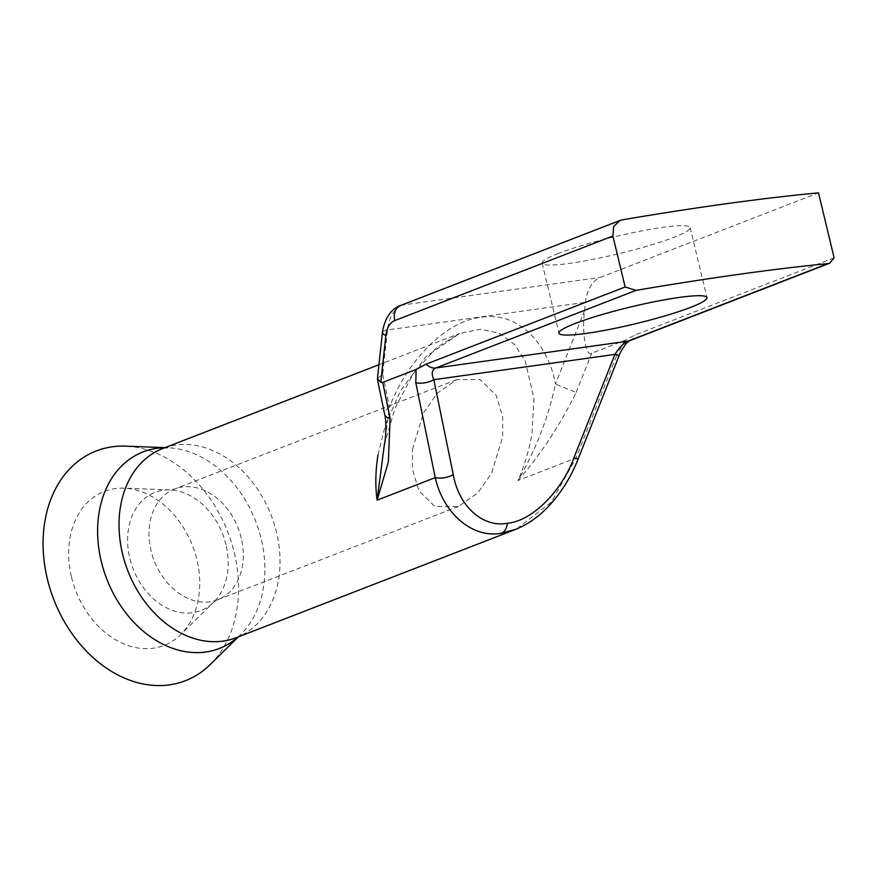 <?xml version="1.0" encoding="UTF-8"?>
<svg xmlns="http://www.w3.org/2000/svg" width="878" height="878" viewBox="0 0 878 878"><rect width="100%" height="100%" fill="white"/><g stroke="black" fill="none" stroke-linecap="round" stroke-linejoin="round"><path stroke-width="0.66" stroke-dasharray="4.39 3.29" d="M412.462 449.371L423.547 412.792L437.442 393.103L456.637 379.68L480.222 379.603L496.257 395.352L502.655 416.951L502.655 436.783L491.559 473.363L477.676 493.052L458.47 506.463L434.884 506.551L418.861 490.802L412.462 469.203L412.462 449.371M210.204 664.569A123.227 93.331 68.8 0 0 234.305 552.8A123.227 93.331 68.8 0 0 125.543 446.156M71.513 577.164A82.62 62.579 68.8 0 0 180.714 634.596A82.62 62.579 68.8 0 0 196.881 559.67A82.62 62.579 68.8 0 0 123.952 488.168A82.62 62.579 68.8 0 0 71.513 577.164M558.408 253.435A76.112 8.714 166.5 0 0 542.143 263.137A76.112 8.714 166.5 0 0 592.551 259.449A76.112 8.714 166.5 0 0 673.887 237.312A76.112 8.714 166.5 0 0 690.152 227.6A76.112 8.714 166.5 0 0 639.744 231.287A76.112 8.714 166.5 0 0 558.408 253.435M378.023 454.815L385.201 425.534L400.401 391.006L425.874 356.72L459.721 333.399L480.749 329.239L499.67 333.388L514.749 344.714L525.253 360.957L533.956 398.7L532.002 433.315C529.368 449.426 524.671 465.164 517.921 480.518C540.113 455.353 559.527 425.995 576.166 392.444L555.423 384.136C548.179 418.038 535.679 450.162 517.921 480.518L576.056 457.976L551.439 502.018L516.451 529.061M834.1 257.825L635.101 334.957L625.081 340.28L591.706 353.219C585.977 358.037 581.62 331.829 584.605 310.516L585.494 302.306A36.239 23.3 82.1 0 1 600.398 277.393L818.505 192.853M384.224 445.409L389.492 407.304A14.498 7.123 -11.6 0 0 384.619 414.251M377.419 378.616L382.709 374.237L387.516 329.941L585.494 302.306M578.119 459.051L576.056 457.976L617.025 354.624L619.089 355.7M241.241 538.104A59.441 45.019 68.8 0 0 174.667 488.98A59.441 45.019 68.8 0 0 151.06 550.693A59.441 45.019 68.8 0 0 217.634 599.817A59.441 45.019 68.8 0 0 241.241 538.104M238.114 636.967A105.426 79.854 68.8 0 0 240.605 634.64A105.426 79.854 68.8 0 0 261.238 539.015A105.426 79.854 68.8 0 0 168.17 447.769A105.426 79.854 68.8 0 0 164.768 447.736M238.322 636.89L240.605 634.64L236.193 637.713A101.475 76.858 68.8 0 0 276.515 532.342A101.475 76.858 68.8 0 0 162.847 448.471L168.17 447.769L164.976 447.648M225.975 544.766A63.392 48.016 68.8 0 0 170.014 489.913A63.392 48.016 68.8 0 0 129.79 558.199A63.392 48.016 68.8 0 0 213.573 602.264A63.392 48.016 68.8 0 0 225.975 544.766M400.544 305.511A14.498 10.975 -111.2 0 1 402.42 305.028L600.398 277.393M382.435 332.411A14.498 4.05 -173.8 0 1 387.516 329.941A36.239 23.3 82.1 0 1 402.42 305.028L622.14 219.862M629.745 340.697A14.498 10.975 68.8 0 0 635.101 334.957M584.605 310.516L555.423 384.136C549.628 349.049 522.015 310.801 480.968 317.287C440.076 322.248 403.189 369.495 389.492 407.304L382.709 374.237M625.081 340.28L617.025 354.624M576.166 392.444L591.706 353.219M456.637 379.68L174.667 488.98L170.014 489.913L123.952 488.168M458.47 506.463L217.634 599.817L213.573 602.264L180.714 634.596M542.143 263.137L558.957 333.157M384.323 444.872L395.1 407.886L413.275 373.765L436.553 347.611L459.721 333.399L378.923 364.721M690.152 227.6L706.966 297.62"/><path stroke-width="1.32" d="M164.976 447.648L125.543 446.156A123.227 93.331 68.8 0 0 47.335 578.898A123.227 93.331 68.8 0 0 210.204 664.569L238.322 636.89M575.211 323.455A76.112 8.714 166.5 0 0 558.957 333.157A76.112 8.714 166.5 0 0 609.365 329.469A76.112 8.714 166.5 0 0 690.701 307.333A76.112 8.714 166.5 0 0 706.966 297.62A76.112 8.714 166.5 0 0 656.557 301.308A76.112 8.714 166.5 0 0 575.211 323.455M516.451 529.061L501.47 533.198C472.968 538.73 443.346 513.871 435.258 477.632L377.123 500.175C375.136 486.039 375.444 470.915 378.023 454.815M416.106 369.462L426.137 364.129L625.125 286.996L636.045 290.377L435.795 367.992C431.844 369.825 431.186 373.721 433.82 379.691L453.278 474.603A14.498 7.123 168.4 0 1 435.258 477.632L415.799 382.72L416.106 369.462L382.731 382.391L390.117 418.422L388.339 462.069L377.123 500.175L384.323 444.872M501.47 533.198A14.498 9.318 -97.9 0 0 507.429 523.233C531.629 521.203 561.404 491.899 573.96 457.756L578.119 459.051C570.974 477.226 561.009 493.096 548.223 506.683C538.28 517.109 527.239 524.748 515.112 529.599L236.193 637.713A101.475 76.858 68.8 0 1 122.536 553.842A101.475 76.858 68.8 0 1 162.847 448.471L378.923 364.721M636.045 290.377A724.844 83.026 -13.5 0 1 828.119 263.565L829.71 263.18L834.1 257.825L818.505 192.853A724.844 83.026 166.5 0 0 622.14 219.862L620 220.455L613.722 226.48L612.888 236.028L394.793 320.569A21.741 13.982 -97.9 0 0 385.848 335.517L380.767 382.38L382.731 382.391M625.125 286.996L612.888 236.028M573.96 457.756L614.929 354.405C619.297 347.458 623.61 343.057 627.858 341.18L828.119 263.565M380.767 382.38L377.419 378.616L382.435 332.411A14.498 4.05 -173.8 0 0 385.848 335.517M384.224 445.431C385.914 438.1 386.748 422.241 384.619 414.251L384.619 414.251A14.498 7.123 -11.6 0 0 390.117 418.422M578.119 459.051L619.089 355.7L614.929 354.405L433.82 379.691A14.498 7.123 168.4 0 1 415.799 382.72M164.768 447.736A105.426 79.854 68.8 0 0 101.255 561.349A105.426 79.854 68.8 0 0 238.114 636.967M453.278 474.603C458.711 506.244 482.944 528.007 507.429 523.233M426.137 364.129A14.498 10.975 -111.2 0 0 435.795 367.992L627.858 341.18A14.498 10.975 68.8 0 0 629.745 340.697L829.71 263.18M394.793 320.569A14.498 10.975 -111.2 0 1 400.544 305.511L620 220.455M400.544 305.511C391.61 308.727 385.683 316.903 382.753 330.04L382.435 332.411M384.619 414.251L377.452 379.318M629.745 340.697L627.814 342.025C626.859 341.531 619.122 353.801 619.089 355.7"/></g></svg>

